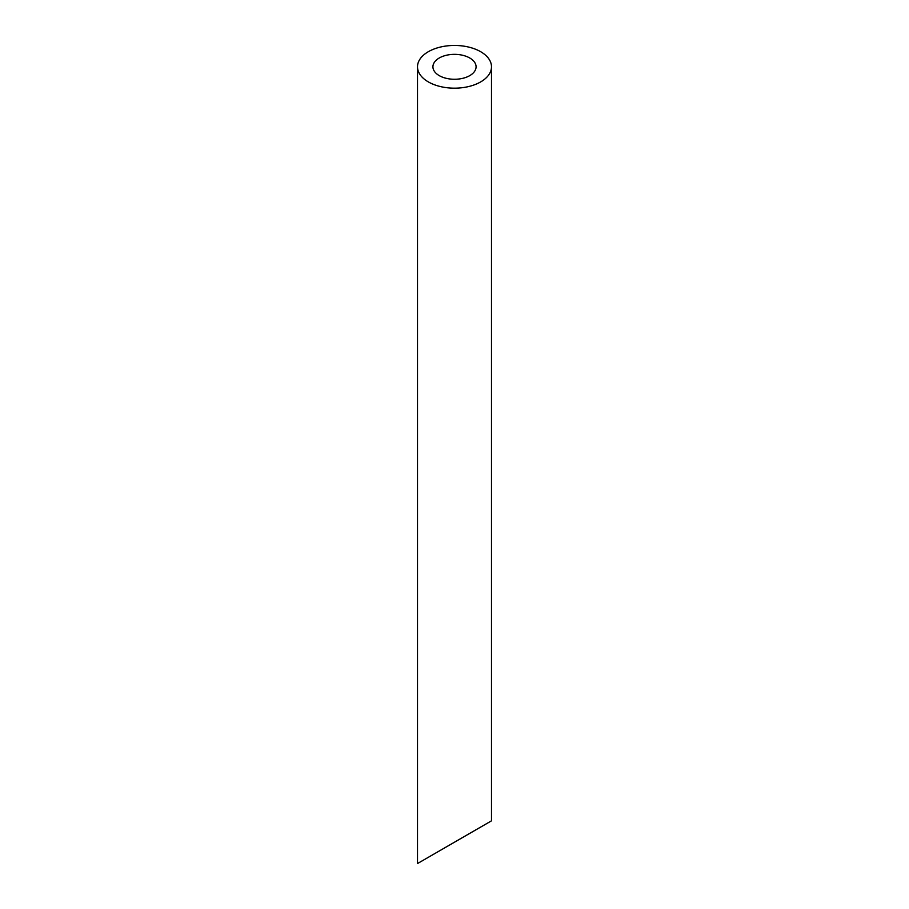 <?xml version="1.0" encoding="UTF-8"?>
<svg xmlns="http://www.w3.org/2000/svg" width="909" height="909" viewBox="0 0 909 909"><rect width="100%" height="100%" fill="white"/><g stroke="black" fill="none" stroke-linecap="round" stroke-linejoin="round"><path stroke-width="1.36" d="M439.24 75.617A21.577 12.465 0 0 0 462.761 78.322A21.577 12.465 0 0 0 476.077 66.811A21.577 12.465 0 0 0 454.5 54.347A21.577 12.465 0 0 0 432.923 66.811A21.577 12.465 0 0 0 439.24 75.617M476.077 829.724L432.923 854.653M428.344 81.912A36.996 21.361 0 0 0 468.658 86.548A36.996 21.361 0 0 0 491.496 66.811A36.996 21.361 0 0 0 454.5 45.45A36.996 21.361 0 0 0 417.504 66.811A36.996 21.361 0 0 0 428.344 81.912M491.496 66.811L491.496 820.827L417.504 863.55L417.504 66.811"/></g></svg>
